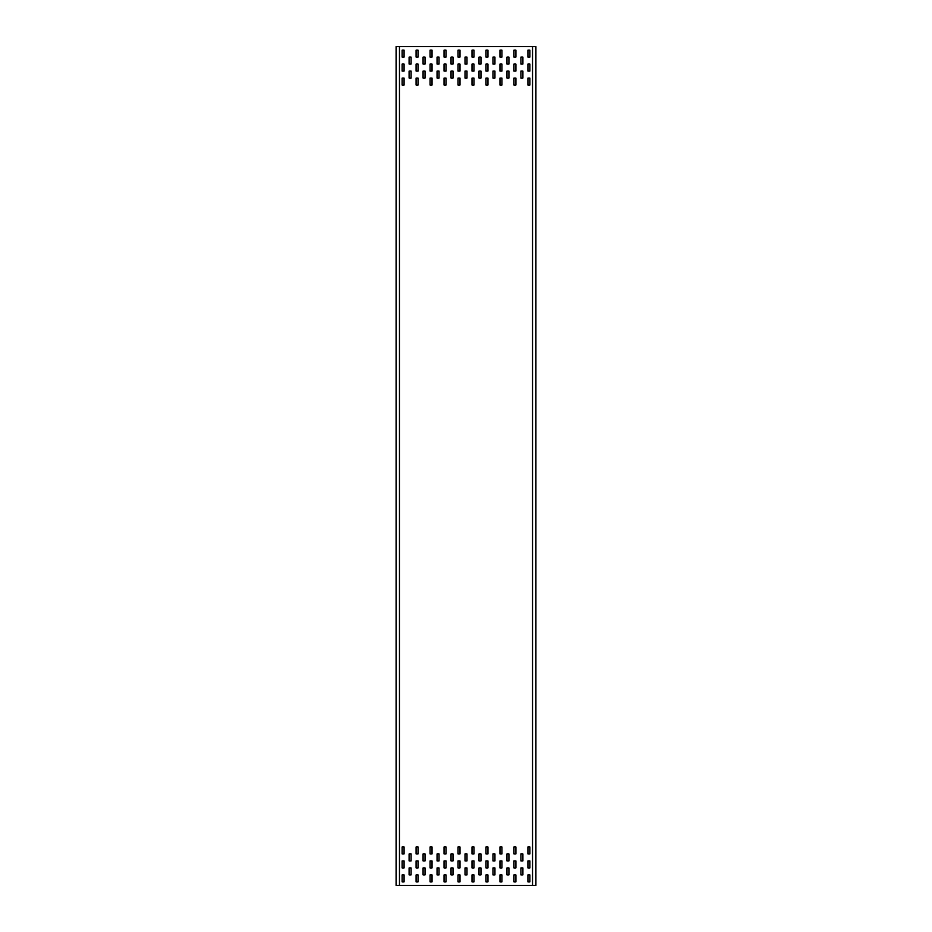 <?xml version="1.0" encoding="UTF-8"?>
<svg xmlns="http://www.w3.org/2000/svg" width="932" height="932" viewBox="0 0 932 932"><rect width="100%" height="100%" fill="white"/><g stroke="black" fill="none" stroke-linecap="round" stroke-linejoin="round"><path stroke-width="1.4" d="M532.545 885.4L532.545 46.6L399.455 46.6L399.455 885.4L535.9 885.4L535.9 46.6L532.766 46.6M399.234 885.4L396.1 885.4L396.1 46.6L399.455 46.6M522.899 867.925L522.899 874.915L520.941 874.915L520.941 867.925L522.899 867.925M508.919 867.925L508.919 874.915L506.961 874.915L506.961 867.925L508.919 867.925M494.939 867.925L494.939 874.915L492.981 874.915L492.981 867.925L494.939 867.925M480.959 867.925L480.959 874.915L479.001 874.915L479.001 867.925L480.959 867.925M466.979 867.925L466.979 874.915L465.021 874.915L465.021 867.925L466.979 867.925M452.999 867.925L452.999 874.915L451.041 874.915L451.041 867.925L452.999 867.925M439.019 867.925L439.019 874.915L437.061 874.915L437.061 867.925L439.019 867.925M425.039 867.925L425.039 874.915L423.081 874.915L423.081 867.925L425.039 867.925M411.059 867.925L411.059 874.915L409.101 874.915L409.101 867.925L411.059 867.925M522.899 853.945L522.899 860.935L520.941 860.935L520.941 853.945L522.899 853.945M508.919 853.945L508.919 860.935L506.961 860.935L506.961 853.945L508.919 853.945M494.939 853.945L494.939 860.935L492.981 860.935L492.981 853.945L494.939 853.945M529.889 874.915L529.889 881.905L527.931 881.905L527.931 874.915L529.889 874.915M529.889 860.935L529.889 867.925L527.931 867.925L527.931 860.935L529.889 860.935M529.889 846.955L529.889 853.945L527.931 853.945L527.931 846.955L529.889 846.955M515.909 874.915L515.909 881.905L513.951 881.905L513.951 874.915L515.909 874.915M515.909 860.935L515.909 867.925L513.951 867.925L513.951 860.935L515.909 860.935M515.909 846.955L515.909 853.945L513.951 853.945L513.951 846.955L515.909 846.955M501.929 874.915L501.929 881.905L499.971 881.905L499.971 874.915L501.929 874.915M501.929 860.935L501.929 867.925L499.971 867.925L499.971 860.935L501.929 860.935M501.929 846.955L501.929 853.945L499.971 853.945L499.971 846.955L501.929 846.955M487.949 874.915L487.949 881.905L485.991 881.905L485.991 874.915L487.949 874.915M487.949 860.935L487.949 867.925L485.991 867.925L485.991 860.935L487.949 860.935M487.949 846.955L487.949 853.945L485.991 853.945L485.991 846.955L487.949 846.955M473.969 874.915L473.969 881.905L472.011 881.905L472.011 874.915L473.969 874.915M473.969 860.935L473.969 867.925L472.011 867.925L472.011 860.935L473.969 860.935M473.969 846.955L473.969 853.945L472.011 853.945L472.011 846.955L473.969 846.955M459.989 874.915L459.989 881.905L458.031 881.905L458.031 874.915L459.989 874.915M459.989 860.935L459.989 867.925L458.031 867.925L458.031 860.935L459.989 860.935M459.989 846.955L459.989 853.945L458.031 853.945L458.031 846.955L459.989 846.955M446.009 874.915L446.009 881.905L444.051 881.905L444.051 874.915L446.009 874.915M446.009 860.935L446.009 867.925L444.051 867.925L444.051 860.935L446.009 860.935M446.009 846.955L446.009 853.945L444.051 853.945L444.051 846.955L446.009 846.955M432.029 874.915L432.029 881.905L430.071 881.905L430.071 874.915L432.029 874.915M432.029 860.935L432.029 867.925L430.071 867.925L430.071 860.935L432.029 860.935M432.029 846.955L432.029 853.945L430.071 853.945L430.071 846.955L432.029 846.955M418.049 874.915L418.049 881.905L416.091 881.905L416.091 874.915L418.049 874.915M418.049 860.935L418.049 867.925L416.091 867.925L416.091 860.935L418.049 860.935M418.049 846.955L418.049 853.945L416.091 853.945L416.091 846.955L418.049 846.955M404.069 874.915L404.069 881.905L402.111 881.905L402.111 874.915L404.069 874.915M404.069 860.935L404.069 867.925L402.111 867.925L402.111 860.935L404.069 860.935M404.069 846.955L404.069 853.945L402.111 853.945L402.111 846.955L404.069 846.955M527.931 57.085L527.931 50.095L529.889 50.095L529.889 57.085L527.931 57.085M527.931 71.065L527.931 64.075L529.889 64.075L529.889 71.065L527.931 71.065M527.931 85.045L527.931 78.055L529.889 78.055L529.889 85.045L527.931 85.045M513.951 57.085L513.951 50.095L515.909 50.095L515.909 57.085L513.951 57.085M513.951 71.065L513.951 64.075L515.909 64.075L515.909 71.065L513.951 71.065M513.951 85.045L513.951 78.055L515.909 78.055L515.909 85.045L513.951 85.045M499.971 57.085L499.971 50.095L501.929 50.095L501.929 57.085L499.971 57.085M499.971 71.065L499.971 64.075L501.929 64.075L501.929 71.065L499.971 71.065M499.971 85.045L499.971 78.055L501.929 78.055L501.929 85.045L499.971 85.045M485.991 57.085L485.991 50.095L487.949 50.095L487.949 57.085L485.991 57.085M485.991 71.065L485.991 64.075L487.949 64.075L487.949 71.065L485.991 71.065M485.991 85.045L485.991 78.055L487.949 78.055L487.949 85.045L485.991 85.045M472.011 57.085L472.011 50.095L473.969 50.095L473.969 57.085L472.011 57.085M472.011 71.065L472.011 64.075L473.969 64.075L473.969 71.065L472.011 71.065M472.011 85.045L472.011 78.055L473.969 78.055L473.969 85.045L472.011 85.045M458.031 57.085L458.031 50.095L459.989 50.095L459.989 57.085L458.031 57.085M458.031 71.065L458.031 64.075L459.989 64.075L459.989 71.065L458.031 71.065M458.031 85.045L458.031 78.055L459.989 78.055L459.989 85.045L458.031 85.045M444.051 57.085L444.051 50.095L446.009 50.095L446.009 57.085L444.051 57.085M444.051 71.065L444.051 64.075L446.009 64.075L446.009 71.065L444.051 71.065M444.051 85.045L444.051 78.055L446.009 78.055L446.009 85.045L444.051 85.045M430.071 57.085L430.071 50.095L432.029 50.095L432.029 57.085L430.071 57.085M430.071 71.065L430.071 64.075L432.029 64.075L432.029 71.065L430.071 71.065M430.071 85.045L430.071 78.055L432.029 78.055L432.029 85.045L430.071 85.045M416.091 57.085L416.091 50.095L418.049 50.095L418.049 57.085L416.091 57.085M416.091 71.065L416.091 64.075L418.049 64.075L418.049 71.065L416.091 71.065M416.091 85.045L416.091 78.055L418.049 78.055L418.049 85.045L416.091 85.045M402.111 57.085L402.111 50.095L404.069 50.095L404.069 57.085L402.111 57.085M402.111 71.065L402.111 64.075L404.069 64.075L404.069 71.065L402.111 71.065M402.111 85.045L402.111 78.055L404.069 78.055L404.069 85.045L402.111 85.045M480.959 853.945L480.959 860.935L479.001 860.935L479.001 853.945L480.959 853.945M466.979 853.945L466.979 860.935L465.021 860.935L465.021 853.945L466.979 853.945M452.999 853.945L452.999 860.935L451.041 860.935L451.041 853.945L452.999 853.945M439.019 853.945L439.019 860.935L437.061 860.935L437.061 853.945L439.019 853.945M425.039 853.945L425.039 860.935L423.081 860.935L423.081 853.945L425.039 853.945M411.059 853.945L411.059 860.935L409.101 860.935L409.101 853.945L411.059 853.945M520.941 64.075L520.941 57.085L522.899 57.085L522.899 64.075L520.941 64.075M506.961 64.075L506.961 57.085L508.919 57.085L508.919 64.075L506.961 64.075M492.981 64.075L492.981 57.085L494.939 57.085L494.939 64.075L492.981 64.075M479.001 64.075L479.001 57.085L480.959 57.085L480.959 64.075L479.001 64.075M465.021 64.075L465.021 57.085L466.979 57.085L466.979 64.075L465.021 64.075M451.041 64.075L451.041 57.085L452.999 57.085L452.999 64.075L451.041 64.075M437.061 64.075L437.061 57.085L439.019 57.085L439.019 64.075L437.061 64.075M423.081 64.075L423.081 57.085L425.039 57.085L425.039 64.075L423.081 64.075M409.101 64.075L409.101 57.085L411.059 57.085L411.059 64.075L409.101 64.075M520.941 78.055L520.941 71.065L522.899 71.065L522.899 78.055L520.941 78.055M506.961 78.055L506.961 71.065L508.919 71.065L508.919 78.055L506.961 78.055M492.981 78.055L492.981 71.065L494.939 71.065L494.939 78.055L492.981 78.055M479.001 78.055L479.001 71.065L480.959 71.065L480.959 78.055L479.001 78.055M465.021 78.055L465.021 71.065L466.979 71.065L466.979 78.055L465.021 78.055M451.041 78.055L451.041 71.065L452.999 71.065L452.999 78.055L451.041 78.055M437.061 78.055L437.061 71.065L439.019 71.065L439.019 78.055L437.061 78.055M423.081 78.055L423.081 71.065L425.039 71.065L425.039 78.055L423.081 78.055M409.101 78.055L409.101 71.065L411.059 71.065L411.059 78.055L409.101 78.055"/></g></svg>
